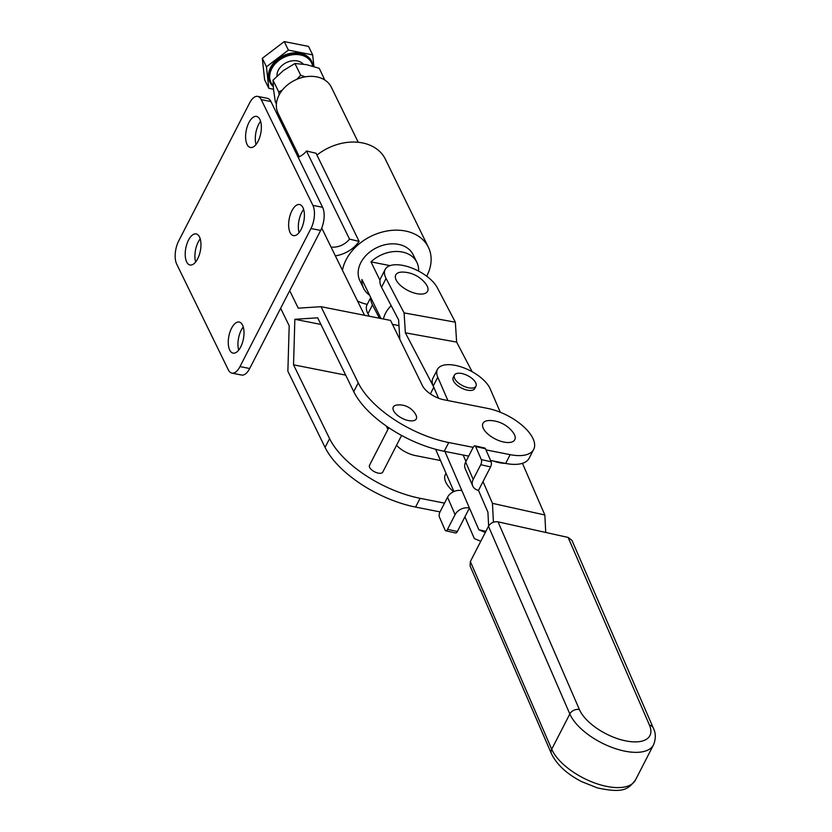 <?xml version="1.0" encoding="UTF-8"?>
<svg xmlns="http://www.w3.org/2000/svg" width="832" height="832" viewBox="0 0 832 832"><rect width="100%" height="100%" fill="white"/><g stroke="black" fill="none" stroke-linecap="round" stroke-linejoin="round"><path stroke-width="1.25" d="M468.676 387.826A12.116 5.616 27.2 0 0 475.956 386.204A12.116 5.616 27.2 0 0 472.659 378.997A12.116 5.616 27.2 0 0 461.687 373.506A12.116 5.616 27.2 0 0 454.407 375.128A12.116 5.616 27.2 0 0 457.704 382.335A12.116 5.616 27.2 0 0 468.676 387.826M454.407 375.128L453.201 377.478A12.116 5.616 27.2 0 0 456.498 384.686A12.116 5.616 27.2 0 0 467.47 390.177A12.116 5.616 27.2 0 0 474.75 388.554L475.956 386.204M447.907 400.566L437.778 377.187A29.817 13.811 -152.8 0 1 437.455 369.387L432.921 378.196A29.817 13.811 27.2 0 0 433.243 385.996L438.537 398.195M463.164 455.042L465.941 461.448M493.418 522.184L492.45 503.339L483.018 481.582L490.568 466.898A3.723 1.622 -77.5 0 0 491.14 461.781L485.482 448.739A3.723 1.622 -77.5 0 0 484.786 448.032L474.958 445.848A3.723 1.622 -77.5 0 0 473.21 447.314L465.66 461.999L473.2 479.398L480.75 464.714A3.723 1.622 -77.5 0 0 481.312 459.597L475.654 446.545A3.723 1.622 -77.5 0 0 474.958 445.848M473.2 479.398A11.18 8.632 156.6 0 0 472.763 486.034A11.18 8.632 156.6 0 0 478.494 490.402L483.018 481.582M478.494 490.402L487.916 512.148L488.634 525.99M437.455 369.387A29.817 13.811 -152.8 0 1 463.341 367.671A29.817 13.811 -152.8 0 1 490.173 388.835L500.323 412.266M522.444 463.32L544.846 514.987L492.45 503.339M544.846 514.987L545.74 532.459M472.763 486.034L465.223 468.634A11.18 8.632 -23.4 0 1 465.66 461.999M470.361 561.527L551.71 749.226A7.457 5.751 156.6 0 0 551.418 753.646L470.07 565.947L470.361 561.527L488.478 526.271C490.724 522.818 493.906 521.352 498.046 521.851L568.131 537.441L571.948 540.353L653.297 728.052A7.457 5.751 156.6 0 0 649.48 725.14L568.131 537.441M444.912 451.433L461.895 490.63A11.18 8.632 156.6 0 0 447.543 497.255L455.083 514.654A11.18 8.632 -23.4 0 1 469.435 508.03L457.361 531.523A3.723 1.622 102.5 0 1 455.603 532.99L445.786 530.806A3.723 1.622 102.5 0 1 445.078 530.109L439.421 517.057A3.723 1.622 102.5 0 1 439.993 511.94L447.543 497.255M455.083 514.654L447.533 529.339A3.723 1.622 102.5 0 1 445.786 530.806M461.895 490.63L478.858 529.776L485.306 532.459M485.878 531.336L478.858 529.776M480.771 541.268L474.334 538.585L464.901 516.838M453.929 491.525L435.625 449.27M396.167 280.02A17.888 8.289 -152.8 0 1 402.927 272.085A29.817 29.817 0 0 1 425.745 283.816A17.888 8.289 -152.8 0 1 427.211 286.156A17.888 8.289 -152.8 0 1 416.853 293.665A17.888 8.289 -152.8 0 1 396.167 280.02M370.926 297.929A29.817 13.811 27.2 0 0 372.476 304.886L367.942 313.695L369.262 316.212M370.739 297.534L367.058 304.71A29.817 13.811 27.2 0 0 367.942 313.695M379.454 318.23L372.476 304.886M405.371 332.821L456.633 342.098L455.354 322.192L437.32 287.726A29.817 13.811 27.2 0 0 410.134 267.405A29.817 13.811 27.2 0 0 385.174 269.454L380.64 278.273A29.817 13.811 27.2 0 0 381.534 287.258L386.058 278.45L404.092 312.905L405.371 332.821L433.503 386.589M385.174 269.454A29.817 13.811 27.2 0 0 386.058 278.45M399.849 339.446L398.601 319.873L381.534 287.258M455.354 322.192L404.092 312.905M456.633 342.098L472.118 371.706M379.985 280.301L370.978 261.862A29.63 22.318 -26 0 1 402.262 252.023A29.63 22.318 -26 0 1 416.884 262.371L413.15 254.727A29.63 22.318 154 0 0 398.528 244.379A29.63 22.318 154 0 0 367.328 254.145A29.63 22.318 154 0 0 359.902 280.738L363.636 288.382A29.63 22.318 -26 0 1 361.92 279.49L380.994 318.531M426.691 276.193A46.592 35.09 154 0 0 428.386 247.291A46.592 35.09 154 0 0 405.392 231.015A46.592 35.09 154 0 0 342.482 270.13M428.386 247.291L385.341 159.162A46.592 35.09 154 0 0 362.357 142.896A46.592 35.09 154 0 0 316.961 155.085M357.562 300.997A46.592 35.09 154 0 0 367.224 304.366M302.931 207.584A15.839 7.394 -78.8 0 0 299.593 204.526A15.839 7.394 -78.8 0 0 290.368 214.458A15.839 7.394 -78.8 0 0 290.098 232.554A15.839 7.394 -78.8 0 0 293.446 235.612A15.839 7.394 -78.8 0 0 302.671 225.68A15.839 7.394 -78.8 0 0 302.931 207.584M303.649 209.466A15.839 7.394 -78.8 0 0 299.083 232.586M242.549 325.094A15.839 7.394 -78.8 0 0 239.2 322.036A15.839 7.394 -78.8 0 0 229.986 331.968A15.839 7.394 -78.8 0 0 229.715 350.064A15.839 7.394 -78.8 0 0 233.054 353.122A15.839 7.394 -78.8 0 0 242.278 343.19A15.839 7.394 -78.8 0 0 242.549 325.094M243.266 326.976A15.839 7.394 -78.8 0 0 238.69 350.095M199.503 236.974A15.839 7.394 -78.8 0 0 196.154 233.917A15.839 7.394 -78.8 0 0 186.94 243.849A15.839 7.394 -78.8 0 0 186.67 261.945A15.839 7.394 -78.8 0 0 190.018 265.002A15.839 7.394 -78.8 0 0 199.233 255.07A15.839 7.394 -78.8 0 0 199.503 236.974M200.221 238.857A15.839 7.394 -78.8 0 0 195.655 261.976M259.896 119.465A15.839 7.394 -78.8 0 0 256.547 116.407A15.839 7.394 -78.8 0 0 247.333 126.339A15.839 7.394 -78.8 0 0 247.062 144.435A15.839 7.394 -78.8 0 0 250.411 147.493A15.839 7.394 -78.8 0 0 259.626 137.561A15.839 7.394 -78.8 0 0 259.896 119.465M260.614 121.347A15.839 7.394 -78.8 0 0 256.048 144.466M514.394 434.595A17.888 8.289 27.2 0 0 512.928 432.255A29.817 29.817 0 0 0 490.11 420.524A17.888 8.289 27.2 0 0 483.35 428.459A17.888 8.289 27.2 0 0 504.036 442.104A17.888 8.289 27.2 0 0 514.394 434.595M416.01 415.158A12.938 5.99 27.2 0 0 415.938 415.022A18.637 18.637 0 0 0 396.604 405.09A12.938 5.99 27.2 0 0 393.567 410.727A12.938 5.99 27.2 0 0 408.522 420.586A12.938 5.99 27.2 0 0 416.01 415.158M492.918 460.918A27.955 12.948 27.2 0 0 499.418 462.696A27.955 12.948 27.2 0 0 505.378 463.372M401.596 435.458L382.751 472.129A7.457 3.453 -152.8 0 1 378.279 473.127A7.457 3.453 -152.8 0 1 371.519 469.747A7.457 3.453 -152.8 0 1 369.491 465.317L388.804 427.731M321.724 228.062L364.541 315.286M485.982 449.883L510.172 454.657A39.135 18.127 27.2 0 0 533.686 449.415A39.135 18.127 27.2 0 0 523.047 426.14A39.135 18.127 27.2 0 0 487.573 408.398L443.924 399.776A18.637 8.632 -152.8 0 1 422.386 385.57L390.562 320.424L321.048 306.696L358.249 382.855A78.27 36.265 27.2 0 0 448.739 442.53L473.19 447.356M321.048 306.696L298.251 308.162L289.702 290.649L320.653 230.433A16.775 7.831 -78.8 0 0 322.598 207.293L270.951 101.556A16.775 7.831 -78.8 0 0 267.405 98.322L257.712 96.398A16.775 7.831 -78.8 0 0 249.621 102.939L178.662 241.02A16.775 7.831 101.2 0 0 176.706 264.15L228.353 369.897A16.775 7.831 101.2 0 0 231.899 373.131L241.602 375.045A16.775 7.831 101.2 0 0 249.694 368.503L289.702 290.649M320.923 324.438L294.85 319.29L317.689 317.824L353.735 391.622A78.27 36.265 27.2 0 0 444.236 451.298L448.739 442.53M298.189 157.31A16.775 12.636 154 0 0 306.478 150.987L316.066 153.265L359.112 241.384A27.955 21.05 -26 0 1 335.504 255.83M490.558 460.45L505.669 463.434A39.135 18.127 27.2 0 0 529.173 458.193L533.686 449.415M468.676 456.123L444.236 451.298M231.899 373.131A16.775 7.831 101.2 0 0 239.99 366.59L310.95 228.519A16.775 7.831 -78.8 0 0 312.905 205.379L261.248 99.632A16.775 7.831 -78.8 0 0 257.712 96.398M331.001 247.062A16.775 12.636 154 0 0 349.513 239.117L306.478 150.987M349.513 239.117L359.112 241.384M446.014 473.242L445.349 474.521A27.955 12.948 27.2 0 0 453.565 491.691M345.686 375.128L293.54 364.822L329.586 438.63L325.073 447.398L287.872 371.238L289.193 325.79L280.644 308.277M294.85 319.29L293.54 364.822M440.502 460.533L415.262 455.551A18.637 8.632 -152.8 0 1 396.542 445.307M387.92 429.468L386.204 425.953M329.586 438.63A78.27 36.265 27.2 0 0 420.077 498.306L415.574 507.073L440.014 511.898M444.517 503.131L420.077 498.306M325.073 447.398A78.27 36.265 27.2 0 0 415.574 507.073M311.813 61.714A23.296 17.545 154 0 0 311.657 61.381A23.296 17.545 154 0 0 309.005 57.689A23.296 17.545 154 0 0 280.405 57.283A23.296 17.545 154 0 0 269.797 81.827A23.296 17.545 154 0 0 269.963 82.15M303.222 64.074A14.914 11.232 154 0 0 302.962 63.804A14.914 11.232 154 0 0 286.572 62.494A14.914 11.232 154 0 0 277.014 76.055M313.924 66.529L312.676 54.902L288.402 50.107L266.458 66.81L268.778 88.296L273.489 89.232M268.778 88.296L264.628 79.789L262.309 58.302L284.253 41.6L308.516 46.394L312.676 54.902M266.458 66.81L262.309 58.302M288.402 50.107L284.253 41.6M279.23 94.754L278.751 91.967L273 80.205L273.541 89.669L275.319 101.691L276.411 103.927M278.751 91.967L282.318 90.106M296.743 79.352L300.695 75.265L305.302 76.825M273 80.205L283.348 70.574L294.954 63.502L300.695 75.265M324.834 80.059L319.218 68.297L306.457 64.626L294.954 63.502M358.228 142.282L331.344 87.235A29.63 22.318 154 0 0 316.722 76.887A29.63 22.318 154 0 0 285.522 86.653A29.63 22.318 154 0 0 278.086 113.246L299.354 156.77M416.884 262.371A29.63 22.318 -26 0 1 418.6 271.107M369.595 295.194A29.63 22.318 -26 0 1 363.636 288.382M391.144 305.625A29.63 22.318 154 0 0 383.406 319.01M398.965 325.624L392.475 324.334M370.978 261.862L390.052 265.626M433.243 385.996L437.778 377.187M481.312 459.597L491.14 461.781M480.75 464.714L490.568 466.898M475.654 446.545L485.482 448.739M488.478 526.271L569.826 713.97L551.71 749.226A47.33 21.934 27.2 0 0 594.308 782.839A47.33 21.934 27.2 0 0 635.398 780.114L653.515 744.858A47.33 21.934 -152.8 0 1 612.425 747.594A47.33 21.934 -152.8 0 1 569.826 713.97A7.457 5.751 -23.4 0 1 579.394 709.561A39.884 18.481 27.2 0 0 624.52 740.626A39.884 18.481 27.2 0 0 649.48 725.14M498.046 521.851L579.394 709.561M447.533 529.339L457.361 531.523M430.362 393.91L433.784 387.244M353.735 391.622L358.249 382.855M505.669 463.434L510.172 454.657M312.905 205.379L322.598 207.293M310.95 228.519L320.653 230.433M261.248 99.632L270.951 101.556M239.99 366.59L249.694 368.503M272.771 86.164A23.296 17.545 -26 0 1 270.119 82.482A23.296 17.545 -26 0 1 280.727 57.938A23.296 17.545 -26 0 1 309.327 58.354A23.296 17.545 -26 0 1 311.979 62.036L311.657 61.381M312.624 66.134A22.547 16.983 154 0 0 308.953 59.238A22.547 16.983 154 0 0 279.167 60.258A22.547 16.983 154 0 0 273.187 85.769M551.418 753.646C556.733 764.577 566.738 773.864 581.443 781.539L597.345 787.894C623.574 793.499 628.004 789.298 635.398 780.114M653.297 728.052C655.897 733.179 655.97 738.785 653.515 744.858M269.797 81.827L273.26 86.653M313.258 66.321L311.979 62.036"/></g></svg>
